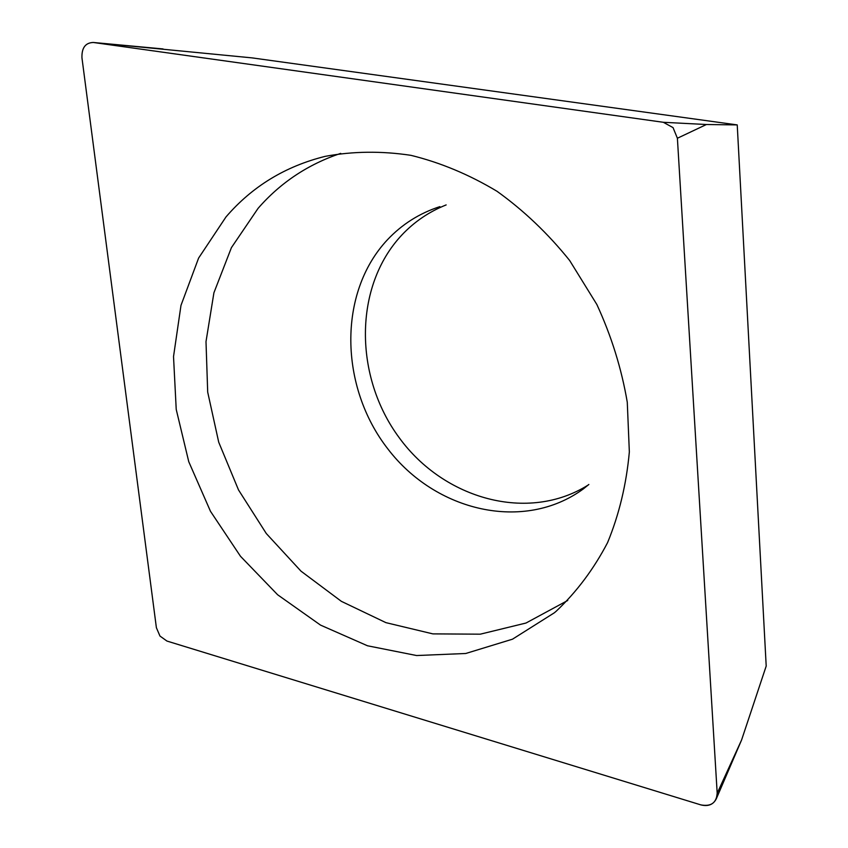 <?xml version="1.0" encoding="UTF-8"?>
<svg xmlns="http://www.w3.org/2000/svg" width="848" height="848" viewBox="0 0 848 848"><rect width="100%" height="100%" fill="white"/><g stroke="black" fill="none" stroke-linecap="round" stroke-linejoin="round"><path stroke-width="1.27" d="M700.851 804.89C708.26 806.692 713.444 804.593 716.39 798.604L717.196 793.272L677.393 138.245L673.036 127.613L663.337 122.292L93.216 42.464C85.383 42.792 81.631 47.901 81.949 57.802L156.392 627.732L159.975 636.064L166.939 641.056L700.851 804.89L166.939 641.056L159.975 636.064L156.392 627.732L81.949 57.802C81.652 47.785 85.468 42.676 93.418 42.485L663.337 122.292L673.036 127.613L677.393 138.245L717.196 793.272C716.465 802.886 711.016 806.766 700.851 804.89M554.401 612.754L512.489 639.191L465.743 653.49L416.612 655.536L367.491 645.773L320.523 625.103L277.635 594.766L240.482 556.277L210.474 511.302L188.754 461.694L176.225 409.436L173.522 356.595L180.984 305.386L198.612 258.068L226.003 216.918C252.248 186.443 285.331 166.25 325.261 156.339C352.885 151.23 381.441 150.891 410.909 155.332C440.451 162.583 469.156 174.571 497.013 191.288C523.863 210.558 548.073 233.624 569.644 260.484L596.854 304.496C611.44 336.105 621.573 368.7 627.276 402.27L629.343 451.91C626.407 484.272 619.157 514.513 607.571 542.635C593.759 569.061 576.651 591.915 556.224 611.196L554.401 612.754M93.418 42.485L251.973 57.876L737.23 124.91L766.2 666.051L741.618 739.912L717.196 793.272M737.23 124.91L706.416 124.518L663.337 122.292M446.154 204.919C429.109 211.714 414.322 221.763 401.793 235.066C353.563 286.444 353.881 376.576 399.238 437.748C444.013 499.334 528.336 522.877 588.332 484.929M340.705 153.371C307.972 164.353 280.434 182.68 258.089 208.343L231.419 247.637L213.919 292.772L206 341.638L207.696 392.126L218.72 442.211L238.521 489.953L266.293 533.519L301.008 571.17L341.384 601.349L385.914 622.644L432.872 633.88L480.286 634.177L525.993 623.036L567.736 600.469M677.393 138.245L706.416 124.518M588.851 484.473L583.254 488.989C523.852 532.417 435.618 511.524 387.865 448.931C339.465 386.847 337.674 293.005 387.313 239.899C401.91 224.36 419.431 213.272 439.879 206.626M741.618 739.912L716.39 798.604M163.049 48.94L93.216 42.464"/></g></svg>
